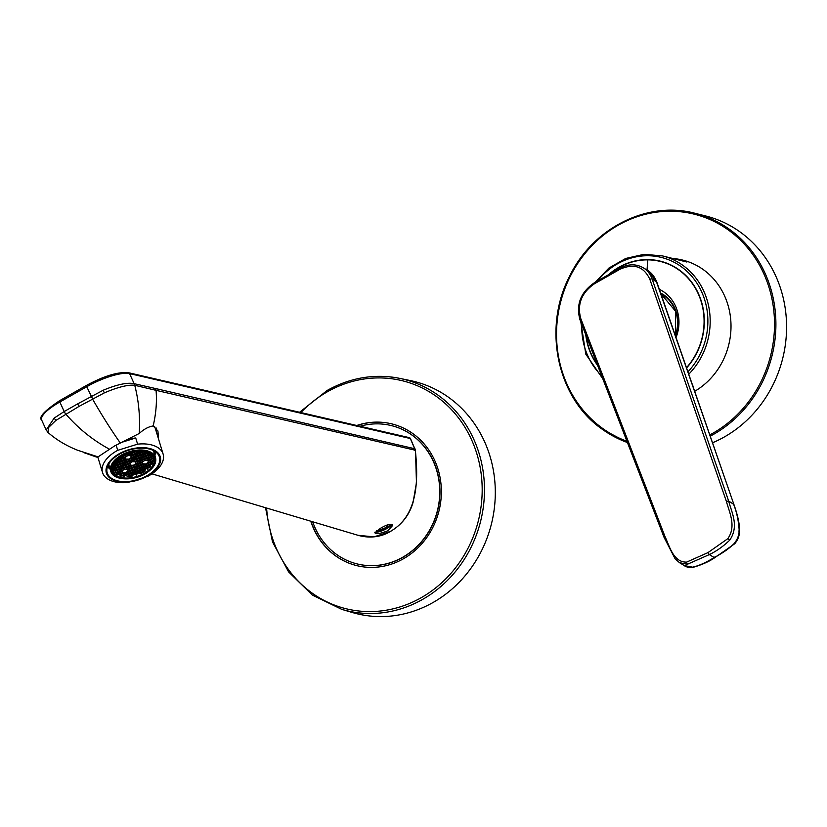 <?xml version="1.0" encoding="UTF-8"?>
<svg xmlns="http://www.w3.org/2000/svg" width="827" height="827" viewBox="0 0 827 827"><rect width="100%" height="100%" fill="white"/><g stroke="black" fill="none" stroke-linecap="round" stroke-linejoin="round"><path stroke-width="1.24" d="M656.71 260.67A64.744 59.162 104.1 0 1 661.91 261.58M608.414 274.771A64.744 59.162 104.1 0 1 660.597 261.229A64.744 59.162 104.1 0 1 704.242 324.504A64.744 59.162 104.1 0 1 686.886 367.601M597.632 365.431A64.744 59.162 104.1 0 1 585.754 334.697M659.419 289.357A37.825 34.569 104.1 0 1 676.228 337.013M609.53 274.14A64.475 58.924 104.1 0 1 647.789 259.864A64.475 58.924 104.1 0 1 660.535 261.487L662.003 261.859A64.475 58.924 104.1 0 1 670.232 264.65M660.535 261.487A64.475 58.924 104.1 0 1 686.792 367.333M597.259 364.49A64.475 58.924 104.1 0 1 586.116 335.638M647.5 270.357L643.334 267.814A28.149 23.487 121.3 0 1 652.152 279.04L728.659 501.048C731.564 512.337 739.39 526.096 729.672 540.227L727.77 538.708C736.547 526.396 729.424 512.544 726.364 501.348L728.659 501.048L733.9 504.47L656.421 281.635L647.489 270.346C651.407 272.631 654.508 276.528 656.803 282.048L652.152 279.04A1.757 0.796 -19 0 0 649.857 279.33C643.778 266.387 633.771 263.058 619.826 269.333L594.437 283.764C581.484 292.768 576.936 304.377 580.781 318.591L664.898 536.278C669.736 546.719 673.436 562.308 686.586 562.122L707.974 552.612L709.339 554.586L714.166 557.522C722.498 553.242 729.166 548.58 734.18 543.525L734.521 543.267M379.066 529.125L378.88 529.962L382.705 529.197L381.94 527.512M382.705 529.197L386.912 526.809L386.271 525.403M386.912 526.809L387.284 525.176L386.395 525.352M376.75 530.603A7.04 1.881 155.5 0 0 377.143 530.851A7.04 1.881 155.5 0 0 379.293 530.81A7.04 1.881 155.5 0 0 389.445 525.238A7.04 1.881 155.5 0 0 389.217 524.38M149.925 473.871A27.27 15.372 163 0 0 159.394 456.949A27.27 15.372 163 0 0 116.7 455.925A27.27 15.372 163 0 0 107.221 472.848A27.27 15.372 163 0 0 149.925 473.871M155.197 454.271A27.27 15.372 163 0 0 156.045 452.193M116.162 455.636A28.149 15.868 163 0 0 112.038 479.453A28.149 15.868 163 0 0 150.462 474.16A28.149 15.868 163 0 0 154.577 450.343A28.149 15.868 163 0 0 116.162 455.636M107.355 467.038A27.27 15.372 163 0 0 109.205 468.289M152.116 473.716A31.664 17.853 -17 0 1 147.919 476.269L128.04 482.43A31.664 17.853 -17 0 1 102.527 472.527A31.664 17.853 -17 0 1 113.526 452.876A31.664 17.853 -17 0 1 117.723 450.322L137.602 444.161A31.664 17.853 -17 0 1 163.115 454.064A31.664 17.853 -17 0 1 152.116 473.716M163.115 454.064L155.218 428.148A31.664 17.853 163 0 0 154.453 426.308M116.131 445.091L117.723 450.322M137.602 444.161L135.721 437.979A31.664 17.853 163 0 0 128.588 439.251M135.721 437.979L122.437 442.104M155.517 457.517A23.404 13.191 163 0 0 118.881 456.649A23.404 13.191 163 0 0 110.756 471.163C112.979 480.952 134.873 481.479 147.361 472.393C154.018 467.627 156.737 462.665 155.517 457.517L153.998 452.514A23.404 13.191 163 0 0 152.892 450.291M108.906 463.699A23.404 13.191 163 0 0 109.236 466.159L110.756 471.163M146.389 471.959A21.461 12.095 163 0 0 153.078 464.846A21.461 12.095 163 0 0 153.843 458.644A21.461 12.095 163 0 0 134.884 452.152A21.461 12.095 163 0 0 113.547 464.95A21.461 12.095 163 0 0 112.782 471.163A21.461 12.095 163 0 0 146.389 471.959M116.245 461.187L116.442 461.776L114.777 462.955M114.405 463.492L114.819 464.795L113.072 466.035M112.482 468.857L113.64 468.041L115.873 468.061L116.297 469.374L114.488 470.656L112.679 470.625A21.461 12.095 163 0 0 114.477 473.065L117.341 472.641L117.765 473.954L116.762 474.657A21.461 12.095 163 0 0 117.207 474.884L120.432 474.202L120.856 475.515L120.215 475.959A21.461 12.095 163 0 0 120.783 476.104L123.523 475.763L123.771 476.559A21.461 12.095 163 0 0 124.536 476.621L124.195 475.556L125.993 474.274L128.226 474.305L128.64 475.618L127.182 476.652A21.461 12.095 163 0 0 132.134 476.114L133.788 474.378L136.021 474.409L136.248 475.132A21.461 12.095 163 0 0 136.92 474.925L136.693 474.202L138.491 472.92L140.869 473.406A21.461 12.095 163 0 0 145.232 471.049L143.433 471.028L143.009 469.726L144.818 468.444L147.041 468.475L147.382 469.529A21.461 12.095 163 0 0 147.971 469.054L147.713 468.268L150.152 466.997A21.461 12.095 163 0 0 150.535 466.562L149.749 466.552L149.336 465.25L152.375 463.978A21.461 12.095 163 0 0 152.602 463.554L151.372 463.533L150.948 462.221L153.543 460.959A21.461 12.095 163 0 0 153.595 457.962M153.584 457.951L152.127 458.985L149.904 458.954L149.48 457.641L152.664 456.38M150.524 454.405L148.426 454.374L148.023 453.103L148.426 454.374M147.309 452.845L145.159 452.255M141.148 451.769L139.773 452.741L137.551 452.71L137.272 451.862L137.551 452.71M122.479 456.442L122.758 457.3L120.949 458.582L119.233 458.551M135.556 463.761L137.778 463.792L138.202 465.094L136.393 466.376L134.17 466.345L133.747 465.043L135.556 463.761M137.168 460.742L139.401 460.773L139.815 462.076L138.016 463.358L135.783 463.327L135.359 462.024L137.168 460.742M126.428 454.519L127.461 455.842L125.663 457.114L123.43 457.093L123.109 456.09L123.43 457.093M130.707 453.062L131.751 453.072L132.165 454.385L130.366 455.656L128.133 455.636L127.72 454.323L128.567 453.723M136.558 451.935L136.879 452.917L135.07 454.199L132.837 454.168L132.909 452.514M116.876 461.993L119.109 462.024L119.522 463.337L117.723 464.619L115.491 464.588L115.077 463.275L116.876 461.993M121.579 460.536L123.812 460.567L124.226 461.88L122.427 463.161L120.194 463.13L119.781 461.817L121.579 460.536M126.293 459.078L128.516 459.109L128.94 460.422L127.131 461.693L124.898 461.673L124.484 460.36L126.293 459.078M130.997 457.62L133.219 457.651L133.643 458.964L131.834 460.236L129.612 460.205L129.188 458.902L130.997 457.62M135.7 456.163L137.923 456.194L138.347 457.496L136.538 458.778L134.315 458.747L133.891 457.445L135.7 456.163M140.404 454.705L142.626 454.736L143.05 456.039L141.241 457.321L139.019 457.29L138.595 455.987L140.404 454.705M145.107 453.248L147.34 453.279L147.754 454.581L145.945 455.863L143.722 455.832L143.298 454.53L145.107 453.248M118.354 466.573L120.577 466.604L121 467.917L119.191 469.198L116.969 469.167L116.545 467.855L118.354 466.573M123.058 465.115L125.28 465.146L125.704 466.459L123.895 467.731L121.672 467.71L121.249 466.397L123.058 465.115M127.761 463.658L129.984 463.689L130.408 465.001L128.599 466.273L126.376 466.252L125.952 464.939L127.761 463.658M141.872 459.285L144.105 459.316L144.518 460.618L142.72 461.9L140.487 461.869L140.073 460.567L141.872 459.285M146.575 457.827L148.808 457.858L149.232 459.161L147.423 460.443L145.19 460.412L144.777 459.109L146.575 457.827M119.822 471.152L122.045 471.183L122.468 472.496L120.659 473.778L118.437 473.747L118.013 472.434L119.822 471.152M129.229 468.237L131.462 468.268L131.875 469.581L130.077 470.852L127.844 470.832L127.42 469.519L129.229 468.237M133.933 466.779L136.166 466.81L136.579 468.113L134.78 469.395L132.547 469.364L132.134 468.061L133.933 466.779M138.647 465.322L140.869 465.353L141.293 466.655L139.484 467.937L137.251 467.906L136.837 466.604L138.647 465.322M143.35 463.864L145.573 463.895L145.997 465.198L144.187 466.48L141.965 466.449L141.541 465.146L143.35 463.864M148.054 462.407L150.276 462.438L150.7 463.74L148.891 465.022L146.668 464.991L146.245 463.689L148.054 462.407M130.707 472.817L132.93 472.848L133.354 474.16L131.545 475.432L129.312 475.411L128.898 474.098L130.707 472.817M135.411 471.359L137.633 471.39L138.057 472.693L136.248 473.974L134.026 473.943L133.602 472.641L135.411 471.359M140.114 469.901L142.337 469.932L142.761 471.235L140.952 472.517L138.729 472.486L138.305 471.183L140.114 469.901M117.114 461.569L116.803 460.629L117.114 461.569L119.336 461.6L118.912 460.205L117.269 460.184M118.674 458.985L120.721 459.006L121.145 460.319L119.336 461.6M121.817 460.112L121.393 458.799L123.202 457.517L125.425 457.548L125.849 458.861L124.04 460.132L121.817 460.112L121.414 458.789M131.224 457.186L130.8 455.884L132.609 454.602L134.842 454.633L135.256 455.946L133.447 457.217L131.224 457.186L130.821 455.873M135.928 455.729L135.514 454.426L137.313 453.144L139.546 453.175L139.959 454.478L138.161 455.76L135.928 455.729L135.525 454.416M144.374 452.1L144.663 453.02L142.864 454.302L140.631 454.271L140.218 452.969L141.851 451.8M113.878 467.606L113.454 466.294L115.263 465.022L117.486 465.043L117.91 466.356L116.1 467.637L113.878 467.606L113.475 466.283M118.581 466.149L118.158 464.836L119.967 463.554L122.189 463.585L122.613 464.898L120.804 466.18L118.581 466.149L118.178 464.826M123.285 464.691L122.861 463.378L124.67 462.097L126.903 462.128L127.317 463.44L125.508 464.712L123.285 464.691L122.882 463.368M127.989 463.234L127.575 461.921L129.374 460.639L131.607 460.67L132.02 461.983L130.221 463.254L127.989 463.234L127.585 461.911M132.692 461.766L132.279 460.463L134.077 459.181L136.31 459.212L136.734 460.515L134.925 461.797L132.692 461.766L132.289 460.453M137.406 460.308L136.982 459.006L138.791 457.724L141.014 457.755L141.438 459.057L139.629 460.339L137.406 460.308L137.003 458.995M142.11 458.851L141.686 457.548L143.495 456.266L145.717 456.297L146.141 457.6L144.332 458.882L142.11 458.851L141.706 457.527M146.813 457.393L146.389 456.09L148.198 454.809L150.421 454.84L150.845 456.142L149.036 457.424L146.813 457.393L146.41 456.07M115.346 472.186L114.922 470.873L116.731 469.591L118.964 469.622L119.377 470.935L117.579 472.217L115.346 472.186L114.943 470.863M120.049 470.728L119.636 469.416L121.435 468.134L123.668 468.165L124.081 469.478L122.282 470.759L120.049 470.728L119.646 469.405M124.753 469.271L124.339 467.958L126.138 466.676L128.371 466.707L128.795 468.02L126.986 469.291L124.753 469.271L124.35 467.948M129.467 467.813L129.043 466.5L130.852 465.219L133.075 465.25L133.498 466.562L131.689 467.834L129.467 467.813L129.064 466.49M138.874 464.888L138.45 463.585L140.259 462.303L142.482 462.334L142.906 463.637L141.097 464.919L138.874 464.888L138.471 463.575M148.281 461.973L147.857 460.67L149.666 459.388L151.899 459.419L152.313 460.722L150.514 462.004L148.281 461.973L147.878 460.649M121.528 475.308L121.104 473.995L122.913 472.713L125.135 472.744L125.559 474.057L123.75 475.329L121.528 475.308L121.124 473.985M126.231 473.85L125.807 472.537L127.616 471.256L129.839 471.287L130.263 472.599L128.454 473.871L126.231 473.85L125.828 472.527M130.935 472.382L130.511 471.08L132.32 469.798L134.543 469.829L134.966 471.142L133.157 472.413L130.935 472.382L130.532 471.07M135.638 470.925L135.215 469.622L137.024 468.34L139.246 468.371L139.67 469.674L137.861 470.956L135.638 470.925L135.235 469.612M140.342 469.467L139.928 468.165L141.727 466.883L143.96 466.914L144.374 468.216L142.575 469.498L140.342 469.467L139.939 468.144M145.045 468.01L144.632 466.707L146.431 465.425L148.664 465.456L149.077 466.759L147.278 468.041L145.045 468.01L144.642 466.686M142.223 469.932L140.528 471.132L138.419 471.101M140.952 472.517L140.528 471.132M138.729 472.486L138.326 471.173M137.664 463.792L135.969 464.991L133.86 464.96M136.393 466.376L135.969 464.991M134.17 466.345L133.767 465.032M151.775 459.409L150.09 460.608L147.971 460.587M150.514 462.004L150.09 460.608M137.52 471.39L135.824 472.589L133.716 472.558M136.248 473.974L135.824 472.589M134.026 473.943L133.623 472.63M145.604 456.297L143.908 457.496L141.799 457.465M144.332 458.882L143.908 457.496M132.816 472.848L131.121 474.047L129.012 474.016M131.545 475.432L131.121 474.047M129.312 475.411L128.919 474.088M115.759 468.061L114.064 469.26L112.482 469.24M114.488 470.656L114.064 469.26M134.429 469.829L132.733 471.028L130.625 470.997M133.157 472.413L132.733 471.028M117.227 472.641L116.338 473.271A21.461 12.095 -17 0 1 115.242 472.62M116.762 474.657L116.338 473.271M150.163 462.427L148.467 463.627L146.358 463.606M148.891 465.022L148.467 463.627M146.668 464.991L146.265 463.668M120.318 474.202L119.791 474.574A21.461 12.095 -17 0 1 118.468 474.181M120.215 475.959L119.791 474.574M140.9 457.755L139.205 458.954L137.096 458.923M139.629 460.339L139.205 458.954M145.459 463.895L143.764 465.094L141.655 465.063M144.187 466.48L143.764 465.094M141.965 466.449L141.562 465.125M128.113 474.305L126.758 475.256A21.461 12.095 -17 0 1 124.619 475.256M124.536 476.621L124.205 475.546M127.182 476.652L126.758 475.256M142.368 462.334L140.673 463.533L138.564 463.502M141.097 464.919L140.673 463.533M140.755 465.353L139.06 466.552L136.951 466.521M139.484 467.937L139.06 466.552M137.251 467.906L136.858 466.593M136.92 474.925L136.703 474.191M136.197 459.212L134.501 460.412L132.392 460.381M134.925 461.797L134.501 460.412M146.534 468.464A21.461 12.095 -17 0 1 144.808 469.664L143.123 469.643M145.232 471.049L144.808 469.664M143.433 471.028L143.03 469.705M136.041 466.81L134.356 468.01L132.248 467.979M134.78 469.395L134.356 468.01M132.547 469.364L132.144 468.051M147.971 469.054L147.723 468.258M148.55 465.456L146.855 466.655L144.746 466.624M147.278 468.041L146.855 466.655M151 464.071A21.461 12.095 -17 0 1 150.111 465.177L149.449 465.167M150.535 466.562L150.111 465.177M149.749 466.552L149.356 465.229M131.338 468.268L129.653 469.467L127.534 469.436M130.077 470.852L129.653 469.467M127.844 470.832L127.441 469.509M152.706 460.99A21.461 12.095 -17 0 1 152.23 462.066A21.461 12.095 -17 0 1 152.178 462.159L151.062 462.148M152.602 463.554L152.178 462.159M151.372 463.533L150.969 462.21M131.483 460.67L129.798 461.869L127.689 461.838M130.221 463.254L129.798 461.869M152.923 456.731L151.703 457.589L149.594 457.569M152.127 458.985L151.703 457.589M149.904 458.954L149.501 457.631M121.931 471.183L120.235 472.382L118.127 472.351M120.659 473.778L120.235 472.382M118.437 473.747L118.034 472.424M132.961 465.25L131.266 466.449L129.157 466.418M131.689 467.834L131.266 466.449M145.335 452.814L145.17 452.255M148.695 457.858L146.999 459.047L144.89 459.026M147.423 460.443L146.999 459.047M145.19 460.412L144.787 459.088M126.779 462.128L125.084 463.327L122.975 463.296M125.508 464.712L125.084 463.327M139.773 452.741L139.474 451.749M143.981 459.316L142.296 460.515L140.187 460.484M142.72 461.9L142.296 460.515M140.487 461.869L140.083 460.546M129.725 471.287L128.03 472.486L125.921 472.455M128.454 473.871L128.03 472.486M150.307 454.829L148.612 456.028L146.503 456.008M149.036 457.424L148.612 456.028M139.277 460.773L137.592 461.973L135.473 461.942M138.016 463.358L137.592 461.973M135.783 463.327L135.38 462.014M120.608 459.006L118.912 460.205M126.924 454.53L125.239 455.729L123.843 455.708M125.663 457.114L125.239 455.729M143.836 466.914L142.151 468.113L140.032 468.082M142.575 469.498L142.151 468.113M131.627 453.072L129.942 454.271L127.834 454.24M130.366 455.656L129.942 454.271M128.133 455.636L127.73 454.312M125.311 457.548L123.616 458.747L121.507 458.716M124.04 460.132L123.616 458.747M135.752 452.028L132.537 452.782M135.07 454.199L134.646 452.814M132.837 454.168L132.444 452.855M118.84 469.622L117.155 470.821L115.036 470.79M117.579 472.217L117.155 470.821M118.985 462.024L117.3 463.223L115.18 463.192M117.723 464.619L117.3 463.223M115.491 464.588L115.087 463.265M134.718 454.633L133.023 455.832L130.914 455.801M133.447 457.217L133.023 455.832M123.699 460.567L122.003 461.766L119.894 461.735M122.427 463.161L122.003 461.766M120.194 463.13L119.791 461.807M125.022 472.744L123.326 473.943L121.218 473.912M123.75 475.329L123.326 473.943M128.402 459.109L126.707 460.308L124.598 460.277M127.131 461.693L126.707 460.308M124.898 461.673L124.505 460.35M139.422 453.175L137.737 454.374L135.618 454.343M138.161 455.76L137.737 454.374M133.106 457.651L131.41 458.851L129.301 458.82M131.834 460.236L131.41 458.851M129.612 460.205L129.208 458.892M123.543 468.165L121.858 469.364L119.75 469.333M122.282 470.759L121.858 469.364M137.809 456.194L136.114 457.393L134.005 457.362M136.538 458.778L136.114 457.393M134.315 458.747L133.912 457.434M143.722 451.997L142.44 452.917L140.332 452.886M142.864 454.302L142.44 452.917M140.631 454.271L140.228 452.948M142.513 454.736L140.817 455.935L138.709 455.904M141.241 457.321L140.817 455.935M139.019 457.29L138.616 455.977M139.132 468.371L137.437 469.571L135.328 469.54M137.861 470.956L137.437 469.571M147.216 453.279L145.521 454.478L143.412 454.447M145.945 455.863L145.521 454.478M143.722 455.832L143.319 454.509M117.372 465.043L115.677 466.242L113.568 466.221M116.1 467.637L115.677 466.242M120.463 466.604L118.768 467.803L116.659 467.772M119.191 469.198L118.768 467.803M116.969 469.167L116.566 467.844M128.257 466.707L126.562 467.906L124.453 467.875M126.986 469.291L126.562 467.906M125.166 465.146L123.471 466.345L121.362 466.314M123.895 467.731L123.471 466.345M121.672 467.71L121.269 466.387M122.076 463.585L120.38 464.784L118.271 464.753M120.804 466.18L120.38 464.784M129.87 463.689L128.175 464.888L126.066 464.857M128.599 466.273L128.175 464.888M126.376 466.252L125.973 464.929M120.949 458.582L120.639 457.558M65.581 414.038L64.186 411.536L77.635 403.876L79.061 406.388L55.781 420.467L48.431 427.652L48.007 432.49L46.188 429.968L54.189 418.08L64.186 411.536L59.844 402.005L86.752 386.716A1.757 0.538 60.4 0 1 86.577 385.351C104.161 375.892 118.137 371.674 128.516 372.719L409.282 437.638L410.461 438.806M79.061 406.388L104.378 392.856C117.754 387.139 127.823 384.607 134.584 385.248L156.055 390.334C157.037 401.591 156.076 413.479 153.16 425.967C148.591 426.639 143.95 429.141 139.246 433.472L114.591 445.939L98.062 456.876L96.201 456.959L97.906 457.372M48.007 432.49L48.018 432.49C56.412 439.84 66.284 445.763 77.635 450.25L98.062 456.876M84.612 452.917L96.201 456.959M374.838 532.454C375.706 534.428 380.058 533.849 387.894 530.717L392.618 525.527C391.584 523.222 387.429 524.215 380.131 528.505L374.848 532.846M92.521 398.738L86.752 386.716A35.189 9.407 155.5 0 1 129.57 373.597L134.16 383.687C127.544 382.26 117.217 384.441 103.168 390.241L77.635 403.876M392.618 525.527L392.505 524.918M153.16 425.967L157.916 430.991L158.588 439.209M414.999 448.803L155.59 388.535L156.055 390.334L415.34 450.25C418.224 478.285 418.844 515.428 390.344 531.42L374.021 536.878L357.967 535.286L151.93 473.84M155.59 388.535L134.16 383.687L134.584 385.248M156.561 428.097A33.431 18.845 -17 0 1 156.169 431.27M391.853 524.318A9.676 2.584 -24.5 0 1 384.338 529.838A9.676 2.584 -24.5 0 1 375.013 532.112M360.055 426.256A71.256 65.116 104.1 0 1 391.636 425.657A71.256 65.116 104.1 0 1 439.488 485.335A71.256 65.116 104.1 0 1 402.728 557.233A71.256 65.116 104.1 0 1 356.882 563.859A71.256 65.116 104.1 0 1 312.699 521.775M310.766 521.196A73.014 66.718 104.1 0 0 356.458 565.565A73.014 66.718 104.1 0 0 403.431 558.773A73.014 66.718 -75.9 0 0 441.091 485.098A73.014 66.718 -75.9 0 0 392.06 423.951A73.014 66.718 -75.9 0 0 356.737 425.491M433.152 602.449A119.636 109.329 104.1 0 1 352.033 612.425L341.758 609.375A119.171 108.906 104.1 0 0 422.566 599.43A119.171 108.906 104.1 0 0 483.816 476.859A119.171 108.906 104.1 0 0 399.834 378.394L410.326 380.565A119.636 109.329 104.1 0 1 494.639 479.412A119.636 109.329 104.1 0 1 433.152 602.449M694.98 391.14A71.256 65.116 -75.9 0 0 703.632 269.86A71.256 65.116 -75.9 0 0 682.895 260.133A71.256 65.116 -75.9 0 0 672.796 258.5M683.939 260.402A71.256 65.116 -75.9 0 0 674.873 259.016M712.698 442.703A119.636 109.329 -75.9 0 0 785.454 343.991A119.636 109.329 -75.9 0 0 740.599 232.335A119.636 109.329 -75.9 0 0 705.782 215.992L695.114 213.314C647.531 200.392 592.649 227.994 569.524 276.394C542.44 328.247 557.202 397.994 601.901 428.996L627.414 442.517A119.636 109.329 -75.9 0 1 601.953 429.017M597.663 280.88A68.61 62.697 104.1 0 1 668.692 259.781A68.61 62.697 104.1 0 1 707.798 324.535A68.61 62.697 104.1 0 1 688.219 371.499M595.233 282.265L608.951 268.031L625.719 258.448L644.13 254.292L662.665 255.946A70.378 64.31 104.1 0 1 710.104 324.722A70.378 64.31 104.1 0 1 689.056 373.907M601.601 375.706A68.61 62.697 104.1 0 1 581.784 324.422M675.7 335.514A34.693 31.705 -75.9 0 0 660.742 293.058M675.514 334.987A33.99 31.064 -75.9 0 0 661.052 293.926M647.034 270.067A879.659 348.746 -89.5 0 1 647.789 259.864M727.77 538.708L707.974 552.612M729.672 540.227C723.263 546.378 716.492 551.164 709.339 554.586L687.32 564.303L686.586 562.122M726.364 501.348L649.857 279.33M664.898 536.278L664.091 537.416L675.09 558.763L679.474 562.66L687.32 564.303M580.781 318.591L579.965 319.729L664.091 537.416M594.437 283.764A1.757 0.538 -119.6 0 1 594.396 282.741C580.657 292.251 575.85 304.574 579.965 319.729M619.826 269.333A1.757 0.538 -119.6 0 1 619.785 268.31L594.396 282.741M692.561 567.177L693.14 567.322C688.901 567.632 685.945 567.053 684.28 565.585L692.561 567.177C698.784 565.833 705.989 562.608 714.166 557.522L715.055 556.829L714.166 557.522M733.497 504.015C736.64 511.748 738.521 520.431 739.152 530.066L738.914 531.223M739.152 530.066C739.214 534.842 737.56 539.328 734.18 543.525M693.14 567.322C701.968 564.758 709.204 561.533 714.828 557.636L734.758 543.732C737.994 539.783 739.596 535.41 739.565 530.603C739.648 524.101 737.756 515.386 733.9 504.47L656.803 282.048M692.809 385.496L693.016 386.86M108.048 465.911L107.934 465.518A24.459 13.78 163 0 0 108.048 465.911L110.26 469.55M108.564 464.278A23.756 13.387 163 0 0 109.898 468.361M154.67 454.716A23.756 13.387 163 0 0 153.491 450.581M119.481 457.434A22.691 12.798 163 0 0 116.162 476.641A22.691 12.798 163 0 0 147.134 472.372A22.691 12.798 163 0 0 150.452 453.165A22.691 12.798 163 0 0 119.481 457.434M59.833 400.64A1.757 0.538 60.4 0 0 59.668 400.65A1.757 0.538 60.4 0 0 59.844 402.005A35.189 9.407 -24.5 0 0 41.681 420.085C38.331 417.418 44.327 410.936 59.668 400.65L86.577 385.351A1.757 0.538 60.4 0 1 86.742 385.341M54.189 418.08L55.833 420.436M65.695 413.965C78.203 428.396 92.789 440.15 109.474 449.216M414.43 450.674L415.34 450.25L414.43 450.674M415.34 450.25L410.326 438.527L129.57 373.597A1.757 1.602 -77 0 0 128.516 372.719M103.168 390.241L104.316 392.887M92.397 398.8C101.69 415.04 111.004 429.792 120.339 443.045M134.739 385.268C138.729 400.847 140.239 416.911 139.246 433.472M356.985 563.88A71.256 65.116 -75.9 0 0 357.088 563.911A71.256 65.116 -75.9 0 0 402.945 557.284A71.256 65.116 -75.9 0 0 439.695 485.387A71.256 65.116 -75.9 0 0 391.843 425.709A71.256 65.116 -75.9 0 0 391.74 425.678M310.973 521.258A73.014 66.718 -75.9 0 0 356.561 565.585M392.163 423.972A73.014 66.718 -75.9 0 0 356.954 425.543M300.852 412.57A117.413 107.293 104.1 0 1 327.337 391.802A117.413 107.293 104.1 0 1 471.452 439.519A117.413 107.293 104.1 0 1 421.181 597.714A117.413 107.293 104.1 0 1 266.604 508.026M327.316 390.427A119.171 108.906 104.1 0 1 399.834 378.394C374.672 373.494 350.452 377.505 327.161 390.447L299.57 412.27M709.979 434.816A118.581 108.358 -75.9 0 0 773.969 336.041A118.581 108.358 -75.9 0 0 728.949 230.423A118.581 108.358 -75.9 0 0 576.884 264.723A118.581 108.358 -75.9 0 0 602.097 428.035A118.581 108.358 -75.9 0 0 626.928 441.267M710.414 436.056A119.636 109.329 -75.9 0 0 775.333 336.434A119.636 109.329 -75.9 0 0 729.931 229.648A119.636 109.329 -75.9 0 0 695.114 213.314M602.769 378.735L585.795 354.142L580.843 322.003M662.665 255.946L686.917 262.045M675.483 334.883L675.473 311.117L661.062 293.936M643.334 267.814C635.953 263.679 628.106 263.844 619.785 268.31M684.27 565.575L679.463 562.649M389.445 525.238L389.868 524.235M97.772 456.907L102.527 472.527M155.031 455.904L154.835 451.656M46.188 429.957L41.681 420.085M409.293 437.648A1.757 1.757 0 0 1 410.481 438.63L415.485 450.333L416.457 482.668L413.128 502.123C409.479 514.87 401.943 524.638 390.52 531.41C384.472 535.214 372.812 539.483 357.967 535.286M265.508 507.695L272.497 541.881L288.592 571.902L312.379 595.089L341.758 609.375"/></g></svg>
